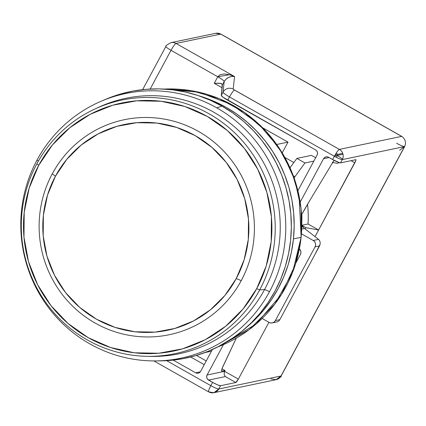 <?xml version="1.0" encoding="UTF-8"?>
<svg xmlns="http://www.w3.org/2000/svg" width="426" height="426" viewBox="0 0 426 426"><rect width="100%" height="100%" fill="white"/><g stroke="black" fill="none" stroke-linecap="round" stroke-linejoin="round"><path stroke-width="0.64" d="M241.233 280.638A109.833 107.549 78.2 0 1 162.322 335.933A109.833 107.549 78.2 0 1 58.399 289.132A109.833 107.549 78.2 0 1 52.297 173.792A109.833 107.549 -101.8 0 0 95.152 323.073A109.833 107.549 -101.8 0 0 241.233 280.638L236.265 278.551A105.142 102.954 78.2 0 1 96.425 319.17A105.142 102.954 78.2 0 1 55.401 176.268L52.297 173.792L55.401 176.268L47.499 195.156L43.377 215.279L43.191 235.871L46.951 256.132L54.512 275.297L65.577 292.614L79.731 307.434L96.425 319.17L115.015 327.386L134.792 331.758L154.995 332.12L174.841 328.457L193.574 320.911L210.471 309.777L224.885 295.474L236.265 278.551L244.167 259.668L248.289 239.545L248.475 218.953L244.716 198.692L237.154 179.527L226.089 162.205L211.935 147.391L195.241 135.649L176.652 127.438L156.875 123.066L136.671 122.704L116.825 126.362L98.092 133.908L81.196 145.048L66.781 159.351L55.401 176.268A105.142 102.954 78.2 0 1 195.241 135.649A105.142 102.954 78.2 0 1 236.265 278.551L241.233 280.638A109.833 107.549 -101.8 0 0 198.378 131.362A109.833 107.549 -101.8 0 0 52.297 173.792A109.833 107.549 78.2 0 1 117.469 121.373A109.833 107.549 78.2 0 1 230.929 159.521A109.833 107.549 78.2 0 1 241.233 280.638M155.399 360.913L160.07 360.875A136.118 133.29 -101.8 0 0 287.465 258.587A136.118 133.29 -101.8 0 0 221.909 106.085L216.813 107.874A135.18 132.369 78.2 0 1 269.557 291.608A135.18 132.369 78.2 0 1 155.399 360.913A135.18 132.369 78.2 0 1 89.764 343.83A135.18 132.369 -101.8 0 0 269.557 291.608L264.583 289.52A130.484 127.773 78.2 0 1 148.903 356.338M37.019 160.101A135.18 132.369 -101.8 0 0 89.764 343.83A135.18 132.369 78.2 0 1 37.019 160.101L38.345 161.161L37.019 160.101A135.18 132.369 78.2 0 1 101.122 101.255A135.18 132.369 78.2 0 1 216.813 107.874A135.18 132.369 -101.8 0 0 37.019 160.101M146.858 356.317L150.948 356.397A130.484 127.773 -101.8 0 0 264.583 289.52L259.679 289.92A129.547 126.857 78.2 0 1 146.858 356.317A129.547 126.857 78.2 0 1 36.833 163.893A129.547 126.857 -101.8 0 0 87.378 339.969A129.547 126.857 -101.8 0 0 259.679 289.92L256.697 288.663A126.73 124.099 78.2 0 1 88.145 337.626A126.73 124.099 78.2 0 1 38.697 165.379L36.833 163.893L38.697 165.379L52.409 144.984L69.784 127.747L90.152 114.317L112.73 105.222L136.655 100.813L161.007 101.25L184.841 106.516L207.249 116.42L227.372 130.569L244.428 148.429L257.773 169.303L266.884 192.403L271.415 216.829L271.192 241.648L266.223 265.904L256.697 288.663L242.985 309.058L225.61 326.3L205.241 339.724L182.663 348.819L158.738 353.234L134.387 352.797L110.552 347.525L88.145 337.626L68.022 323.472L50.96 305.618L37.621 284.738L28.51 261.644L23.978 237.218L24.202 212.398L29.17 188.143L38.697 165.379A126.73 124.099 78.2 0 1 207.249 116.42A126.73 124.099 78.2 0 1 256.697 288.663L259.679 289.92A129.547 126.857 -101.8 0 0 209.134 113.843A129.547 126.857 -101.8 0 0 36.833 163.893A129.547 126.857 78.2 0 1 95.142 108.886A129.547 126.857 78.2 0 1 241.057 139.366A129.547 126.857 78.2 0 1 259.679 289.92L264.583 289.52A130.484 127.773 -101.8 0 0 245.829 137.875A130.484 127.773 -101.8 0 0 98.853 107.176L95.142 108.886M299.43 248.875A4.691 4.595 78.2 0 1 300.367 254.599L300.905 252.858L300.745 251.031L299.43 248.875M284.238 311.481L315.118 254.13L279.829 319.676L275.356 320.613A4.691 4.595 78.2 0 1 269.115 322.423L262.166 318.494L269.115 322.423L270.824 322.988L272.613 322.839L274.206 322.003L275.356 320.613L315.059 246.872L319.532 245.94L320.134 244.183L320.16 242.319L319.612 240.637L318.563 239.38L313.227 240.493A4.691 4.595 78.2 0 1 315.059 246.872L319.532 245.94L315.118 254.13L320.134 244.183L320.16 242.319L319.612 240.637L318.563 239.38L313.227 240.493L301.464 233.842L313.227 240.493L314.606 241.68L315.437 243.31L315.597 245.131L315.059 246.872L275.356 320.613L279.829 319.676L284.238 311.481M278.742 321.055L279.829 319.676L278.742 321.055L277.342 321.848L278.742 321.055M272.278 322.924L277.342 321.848M304.606 228.538L301.752 229.135L304.606 228.538L318.563 239.38L304.606 228.538M301.853 225.902A9.388 9.191 -101.8 0 0 303.994 228.006L301.613 225.562M295.969 262.773L300.367 254.599L295.969 262.773M300.223 202.052L323.563 158.701L329.085 157.545L323.563 158.701A3.754 3.68 78.2 0 1 328.558 157.253L327.189 156.8L325.757 156.917L324.484 157.588L323.563 158.701L300.223 202.052M334.09 160.352L333.01 162.034A9.388 1.443 -60.5 0 1 334.09 160.352M332.626 162.663L309.34 201.237L302.007 214.092A46.94 7.215 -60.5 0 1 309.34 201.237L332.626 162.663M236.281 338.148L222.244 368.117L221.579 370.886L221.935 371.168L225.061 370.513L224.619 371.334L207.1 374.992L223.458 344.618L207.1 374.992L224.619 371.334L224.097 374.23L225.338 376.589L208.57 380.098A3.754 3.68 78.2 0 1 207.1 374.992L206.674 376.387L206.802 377.846L207.467 379.151L212.606 382.383L210.838 385.658L166.641 360.662L210.838 385.658C208.783 389.62 208.106 391.702 208.804 391.899A7.508 1.156 -60.5 0 1 208.633 391.883A7.508 1.156 -60.5 0 1 210.838 385.658A7.508 0.99 28.3 0 0 218.788 388.997C217.5 388.97 214.853 387.857 210.838 385.658L212.606 382.383L208.57 380.098L225.338 376.589L235.834 382.527L220.556 385.722L217.606 384.87L212.606 382.383A7.508 0.99 -151.7 0 0 220.556 385.722L218.788 388.997A7.508 7.354 78.2 0 1 213.868 392.697L218.788 388.997L220.556 385.722L235.834 382.527L225.338 376.589L224.097 374.23L224.619 371.334L238.347 379.097A3.754 0.575 -60.5 0 1 235.834 382.527L238.347 379.097L268.918 322.312L238.347 379.097L224.619 371.334L225.061 370.513L221.935 371.168A9.388 1.443 -60.5 0 1 221.728 371.142A9.388 1.443 -60.5 0 1 223.203 365.897L236.281 338.148M223.054 92.165L221.286 95.445L222.425 84.806L224.188 81.526L223.054 92.165L221.286 95.445A9.388 1.241 28.3 0 0 227.708 100.216L229.476 96.942A9.388 1.241 -151.7 0 1 223.054 92.165A7.508 7.434 6.1 0 1 233.208 89.119L234.556 76.542L231.787 76.424L228.687 77.351L225.966 79.225L224.188 81.526L223.054 92.165A9.388 1.241 28.3 0 0 229.476 96.942A7.508 1.156 -60.5 0 1 234.492 90.072L233.208 89.119A7.508 7.434 -173.9 0 0 223.054 92.165M234.252 76.403L234.556 76.542L233.208 89.119L233.56 89.481L339.378 149.393L234.492 90.072A7.508 1.156 119.5 0 0 229.476 96.942L334.362 156.257A7.508 1.156 -60.5 0 1 339.378 149.393L401.617 136.384L220.753 34.101A7.508 7.354 -101.8 0 0 215.689 33.303A7.508 7.354 78.2 0 1 220.753 34.101A7.508 1.156 -60.5 0 1 220.924 34.117A7.508 1.156 119.5 0 0 220.753 34.101L401.617 136.384A7.508 1.156 -60.5 0 1 401.782 136.4A7.508 1.156 -60.5 0 1 401.888 136.544M404.689 146.31A7.508 0.99 -151.7 0 1 404.7 146.496L281.181 375.897C281.868 376.302 280.175 377.564 276.107 379.688A7.508 7.354 -101.8 0 0 281.027 375.988A7.508 0.99 28.3 0 0 281.181 375.897L276.107 379.688L271.037 378.89M396.595 143.248C400.61 145.447 403.257 146.56 404.546 146.587L399.625 150.287M334.325 160.474L332.323 162.498L337.387 163.296L339.229 162.641M404.7 146.496A7.508 0.99 -151.7 0 1 404.546 146.587A7.508 7.354 -101.8 0 0 401.617 136.384L339.378 149.393A7.508 7.354 78.2 0 1 342.312 159.596C342.834 159.191 341.178 157.87 337.339 155.634L336.375 157.343M334.495 156.012L343.005 154.233L334.495 156.012M337.978 154.356L336.098 153.291L337.978 154.356M221.451 83.65L218.639 83.166L214.235 83.31L222.106 87.756L214.235 83.31L220.45 83.326L222.26 84.417L221.286 95.445L223.043 97.256L315.639 149.947A3.754 3.68 78.2 0 1 317.104 155.048L317.535 153.653L317.407 152.194L316.742 150.895L315.639 149.947L227.708 100.216L229.476 96.942L334.362 156.257L332.594 159.532L328.558 157.253L332.594 159.532A7.508 0.99 28.3 0 0 340.544 162.876L342.312 159.596L404.546 146.587L281.027 375.988L218.788 388.997L281.027 375.988L404.546 146.587L342.312 159.596A7.508 0.99 -151.7 0 1 334.362 156.257L332.594 159.532L339.485 162.716L340.544 162.876L355.827 159.681A3.754 0.575 -60.5 0 1 355.907 159.691A3.754 0.575 -60.5 0 1 354.805 162.801L351.051 160.682L354.805 162.801L318.632 229.987L305.836 227.654L301.864 225.407L305.836 227.654L318.632 229.987L315.043 236.643L355.832 160.533L355.827 159.681L340.544 162.876L342.312 159.596M173.228 360.114L195.651 372.793L197.02 373.24L198.447 373.123L199.719 372.457L200.641 371.339L212.404 349.496L200.641 371.339A3.754 3.68 78.2 0 1 195.651 372.793L200.342 371.813L195.651 372.793L173.228 360.114M297.928 190.667L317.104 155.048L297.928 190.667M221.999 368.783L225.061 370.513L221.999 368.783M301.864 225.285L308.041 223.996L318.632 229.987L308.041 223.996A110.771 108.47 -101.8 0 0 307.524 204.288A110.771 108.47 78.2 0 1 308.041 223.996L301.864 225.285M221.717 83.837A9.388 1.241 28.3 0 1 222.425 84.806L224.188 81.526A9.388 1.241 -151.7 0 0 217.766 76.755L171.012 50.316L150.16 89.05L171.012 50.316L217.766 76.755L214.235 83.31L217.766 76.755L219.997 74.784L224.145 73.975L229.428 74.667L234.556 76.542L176.034 43.447A7.508 7.354 -101.8 0 0 170.869 42.675A7.508 7.354 78.2 0 1 176.034 43.447A7.508 1.156 119.5 0 0 171.012 50.316A7.508 0.99 -151.7 0 1 165.895 46.439A7.508 0.99 28.3 0 0 171.012 50.316A7.508 1.156 -60.5 0 1 176.034 43.447L220.753 34.101L176.034 43.447L234.556 76.542C230.194 75.977 226.738 77.639 224.188 81.526C223.954 80.684 221.813 79.098 217.766 76.755L229.523 74.694M190.688 356.999L204.24 364.661L190.688 356.999M153.877 360.918L208.633 391.883L213.868 392.697A7.508 7.354 78.2 0 1 208.804 391.899M305.138 228.954L305.836 227.654L305.138 228.954M301.848 214.39A110.771 108.47 78.2 0 1 301.874 221.626A110.771 108.47 78.2 0 0 301.848 214.39M142.625 89.652L165.895 46.439A7.508 0.99 -151.7 0 1 166.044 46.349M196.471 355.412L206.243 360.939L196.471 355.412M204.981 352.547L211.498 351.184L204.981 352.547M294.914 176.699L304.952 162.966L296.879 158.403L290.053 167.743L296.879 158.403L311.411 155.362L315.645 157.758L311.411 155.362L296.879 158.403L304.952 162.966L313.84 161.108L304.952 162.966L294.914 176.699L293.354 175.816L294.914 176.699L294.169 178.079L294.914 176.699M276.746 144.473L287.997 142.124L282.236 152.822L287.997 142.124L276.746 144.473M262.736 127.837L287.997 142.124L262.736 127.837M284.941 157.492L293.855 162.535L284.941 157.492M97 108.05A130.484 127.773 78.2 0 1 245.126 137.108A130.484 127.773 78.2 0 1 264.583 289.52L269.557 291.608A135.18 132.369 -101.8 0 0 216.813 107.874L221.909 106.085A136.118 133.29 -101.8 0 0 105.419 99.418L101.122 101.255M159.952 360.881L169.804 360.439L182.77 358.713L195.502 355.699L207.867 351.423L219.752 345.933L231.041 339.272L241.633 331.513L251.409 322.722L260.291 312.993L268.188 302.412L275.02 291.091L280.729 279.126L285.25 266.639L288.546 253.752L290.585 240.589L291.352 227.271L290.825 213.932L289.025 200.694L285.958 187.696L281.661 175.049L276.176 162.886L269.546 151.321L261.846 140.463L253.14 130.42L243.523 121.282L233.081 113.146L221.909 106.085L210.13 100.163L197.84 95.451L185.172 91.979L172.237 89.79L159.17 88.901L146.086 89.322L133.12 91.047L120.393 94.061L105.318 99.46M163.957 89.071L198.985 92.224L231.547 104.519L258.646 123.934L278.769 147.487L291.927 172.296L299.116 196.242L301.15 237.287L293.45 238.917A133.301 130.532 78.2 0 1 247.224 326.705L255.195 319.404L263.875 309.867L271.596 299.494L278.274 288.391L283.844 276.671L288.258 264.44L291.469 251.814L293.45 238.917L301.091 237.319L295.388 264.461L281.4 294.558L255.978 324.159L217.851 346.908A133.301 130.532 -101.8 0 0 301.091 237.319A133.301 130.532 -101.8 0 0 163.957 89.071L192.158 90.834L219.395 98.725L244.37 112.384L265.925 131.165L283.056 154.191L294.957 180.384L301.086 208.522L301.15 237.293L292.518 272.635L274.775 304.191L249.242 329.591L217.84 346.913M198.958 95.823A133.301 130.532 78.2 0 1 293.45 238.917L294.18 225.876L293.652 212.808L291.869 199.853L288.855 187.12L284.627 174.745L279.238 162.844L272.731 151.523L265.174 140.9L256.638 131.075L247.208 122.14L236.968 114.184L226.025 107.283L214.475 101.505L198.958 95.823M170.97 42.653L215.689 33.303L220.924 34.117L401.782 136.4M337.387 163.296L339.245 162.647M342.738 153.36L335.086 154.957M165.895 46.439C165.32 45.971 167.051 44.703 171.087 42.627M276.107 379.688L213.868 392.697"/></g></svg>
